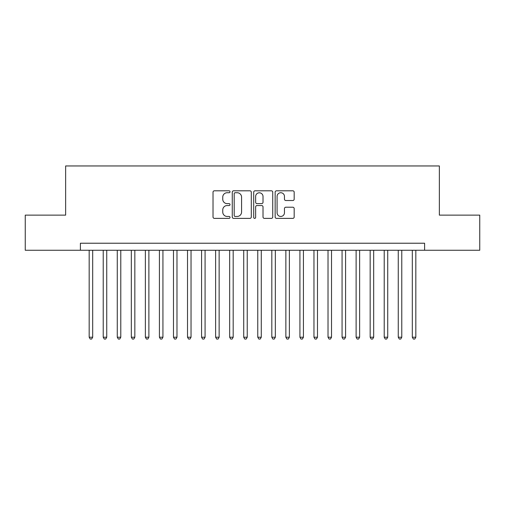 <?xml version="1.0" encoding="UTF-8"?>
<svg xmlns="http://www.w3.org/2000/svg" width="505" height="505" viewBox="0 0 505 505"><rect width="100%" height="100%" fill="white"/><g stroke="black" fill="none" stroke-linecap="round" stroke-linejoin="round"><path stroke-width="0.76" d="M230.021 191.767A0.966 0.966 0 0 0 229.055 190.802L214.404 190.802A1.376 1.376 0 0 0 213.022 192.178L213.022 217.005A1.376 1.376 0 0 0 214.404 218.381L229.055 218.381A0.966 0.966 0 0 0 230.021 217.415A0.966 0.966 0 0 0 229.055 216.449L227.162 216.449A4.412 4.412 0 0 1 222.749 212.037L222.749 209.973A4.412 4.412 0 0 1 227.162 205.554L229.055 205.554A0.966 0.966 0 0 0 230.021 204.594A0.966 0.966 0 0 0 229.055 203.629L227.162 203.629A4.412 4.412 0 0 1 222.749 199.216L222.749 197.146A4.412 4.412 0 0 1 227.162 192.733L229.055 192.733A0.966 0.966 0 0 0 230.021 191.767M292.805 200.523A1.376 1.376 0 0 0 294.181 199.147L294.181 192.178A1.376 1.376 0 0 0 292.805 190.802L276.532 190.802A1.376 1.376 0 0 0 275.149 192.178L275.149 217.005A1.376 1.376 0 0 0 276.532 218.381L292.805 218.381A1.376 1.376 0 0 0 294.181 217.005L294.181 208.59A1.376 1.376 0 0 0 292.805 207.214L285.836 207.214A1.376 1.376 0 0 0 284.46 208.59L284.46 212.763A3.686 3.686 0 0 1 280.767 216.449A3.686 3.686 0 0 1 277.081 212.763L277.081 196.42A3.686 3.686 0 0 1 280.767 192.733A3.686 3.686 0 0 1 284.46 196.42L284.46 199.147A1.376 1.376 0 0 0 285.836 200.523L292.805 200.523M80.396 250.253L25.25 250.253L25.25 215.13L65.644 215.13L65.644 165.956L439.356 165.956L439.356 215.13L479.75 215.13L479.75 250.253L424.604 250.253L424.604 243.227L80.396 243.227L80.396 250.253L424.604 250.253M251.294 192.178A1.376 1.376 0 0 0 249.912 190.802L233.645 190.802A1.376 1.376 0 0 0 232.262 192.178L232.262 217.005A1.376 1.376 0 0 0 233.645 218.381L249.912 218.381A1.376 1.376 0 0 0 251.294 217.005L251.294 192.178M255.088 190.802L271.355 190.802A1.376 1.376 0 0 1 272.738 192.178L272.738 217.005A1.376 1.376 0 0 1 271.355 218.381L264.393 218.381A1.376 1.376 0 0 1 263.017 217.005L263.017 206.936A1.376 1.376 0 0 0 261.634 205.554L257.013 205.554A1.376 1.376 0 0 0 255.637 206.936L255.637 217.415A0.966 0.966 0 0 1 254.671 218.381A0.966 0.966 0 0 1 253.706 217.415L253.706 192.178A1.376 1.376 0 0 1 255.088 190.802M235.16 192.733A0.966 0.966 0 0 0 234.194 193.699L234.194 215.483A0.966 0.966 0 0 0 235.16 216.449L237.161 216.449A4.412 4.412 0 0 0 241.573 212.037L241.573 197.146A4.412 4.412 0 0 0 237.161 192.733L235.16 192.733M263.017 196.489A3.686 3.686 0 0 0 259.324 192.803A3.686 3.686 0 0 0 255.637 196.489L255.637 202.246A1.376 1.376 0 0 0 257.013 203.629L261.634 203.629A1.376 1.376 0 0 0 263.017 202.246L263.017 196.489M89.177 250.253L89.177 337.22L92.686 337.22L92.686 250.253M92.686 337.22L91.632 339.044L90.231 339.044L89.177 337.22M103.222 250.253L103.222 337.22L106.738 337.22L106.738 250.253M106.738 337.22L105.684 339.044L104.276 339.044L103.222 337.22M117.274 250.253L117.274 337.22L120.783 337.22L120.783 250.253M120.783 337.22L119.736 339.044L118.328 339.044L117.274 337.22M131.325 250.253L131.325 337.22L134.835 337.22L134.835 250.253M134.835 337.22L133.781 339.044L132.379 339.044L131.325 337.22M145.371 250.253L145.371 337.22L148.887 337.22L148.887 250.253M148.887 337.22L147.832 339.044L146.425 339.044L145.371 337.22M159.422 250.253L159.422 337.22L162.932 337.22L162.932 250.253M162.932 337.22L161.884 339.044L160.476 339.044L159.422 337.22M173.474 250.253L173.474 337.22L176.984 337.22L176.984 250.253M176.984 337.22L175.929 339.044L174.528 339.044L173.474 337.22M187.519 250.253L187.519 337.22L191.035 337.22L191.035 250.253M191.035 337.22L189.981 339.044L188.573 339.044L187.519 337.22M201.571 250.253L201.571 337.22L205.081 337.22L205.081 250.253M205.081 337.22L204.026 339.044L202.625 339.044L201.571 337.22M215.622 250.253L215.622 337.22L219.132 337.22L219.132 250.253M219.132 337.22L218.078 339.044L216.677 339.044L215.622 337.22M229.668 250.253L229.668 337.22L233.184 337.22L233.184 250.253M233.184 337.22L232.13 339.044L230.722 339.044L229.668 337.22M243.719 250.253L243.719 337.22L247.229 337.22L247.229 250.253M247.229 337.22L246.175 339.044L244.773 339.044L243.719 337.22M257.771 250.253L257.771 337.22L261.281 337.22L261.281 250.253M261.281 337.22L260.226 339.044L258.825 339.044L257.771 337.22M271.816 250.253L271.816 337.22L275.332 337.22L275.332 250.253M275.332 337.22L274.278 339.044L272.87 339.044L271.816 337.22M285.868 250.253L285.868 337.22L289.378 337.22L289.378 250.253M289.378 337.22L288.323 339.044L286.922 339.044L285.868 337.22M299.919 250.253L299.919 337.22L303.429 337.22L303.429 250.253M303.429 337.22L302.375 339.044L300.974 339.044L299.919 337.22M313.965 250.253L313.965 337.22L317.481 337.22L317.481 250.253M317.481 337.22L316.427 339.044L315.019 339.044L313.965 337.22M328.016 250.253L328.016 337.22L331.526 337.22L331.526 250.253M331.526 337.22L330.472 339.044L329.071 339.044L328.016 337.22M342.068 250.253L342.068 337.22L345.578 337.22L345.578 250.253M345.578 337.22L344.524 339.044L343.116 339.044L342.068 337.22M356.113 250.253L356.113 337.22L359.629 337.22L359.629 250.253M359.629 337.22L358.575 339.044L357.168 339.044L356.113 337.22M370.165 250.253L370.165 337.22L373.675 337.22L373.675 250.253M373.675 337.22L372.621 339.044L371.219 339.044L370.165 337.22M384.217 250.253L384.217 337.22L387.726 337.22L387.726 250.253M387.726 337.22L386.672 339.044L385.264 339.044L384.217 337.22M398.262 250.253L398.262 337.22L401.778 337.22L401.778 250.253M401.778 337.22L400.724 339.044L399.316 339.044L398.262 337.22M412.314 250.253L412.314 337.22L415.823 337.22L415.823 250.253M415.823 337.22L414.769 339.044L413.368 339.044L412.314 337.22"/></g></svg>
